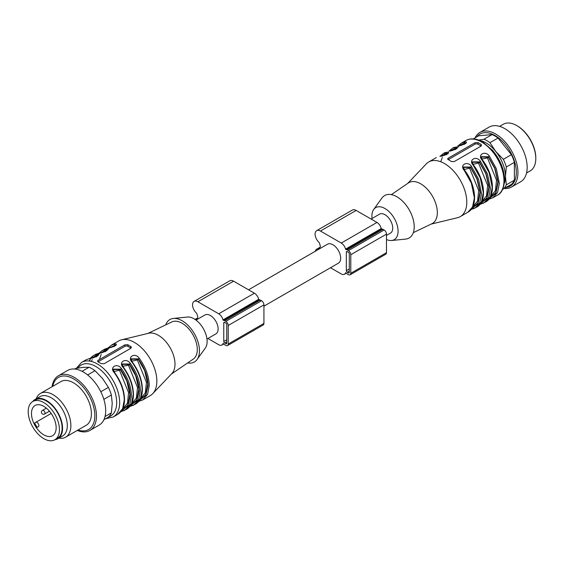 <?xml version="1.0" encoding="UTF-8"?>
<svg xmlns="http://www.w3.org/2000/svg" width="564" height="564" viewBox="0 0 564 564"><rect width="100%" height="100%" fill="white"/><g stroke="black" fill="none" stroke-linecap="round" stroke-linejoin="round"><path stroke-width="0.85" d="M248.534 289.804L327.472 244.226A10.935 6.317 60 0 1 338.407 250.543A10.935 6.317 60 0 1 338.407 263.169L263.931 306.167M371.084 219.051L379.523 214.172A10.935 6.317 60 0 1 390.464 220.489A10.935 6.317 60 0 1 390.464 233.115L386.481 235.414M347.22 251.636L348.404 252.327A1.262 0.726 60 0 1 349.299 253.87L349.299 272.419A1.262 0.726 60 0 1 349.038 272.997A1.262 0.726 60 0 1 348.404 272.934L347.22 272.243A1.262 0.726 60 0 1 346.324 270.699L346.324 252.15A1.262 0.726 60 0 1 346.585 251.572A1.262 0.726 60 0 1 347.22 251.636L346.324 252.15M330.49 267.738L341.269 273.963A6.31 3.645 -120 0 0 344.421 274.273A6.31 3.645 -120 0 0 345.535 272.779L345.972 272.842A3.363 1.946 -120 0 0 347.22 273.963L348.404 274.647A3.363 1.946 -120 0 0 350.089 274.816L385.783 254.209A3.363 1.946 -120 0 0 386.481 252.665L386.481 234.123A3.363 1.946 -120 0 0 384.098 229.999L382.914 229.315A3.363 1.946 -120 0 0 381.666 228.998L381.229 228.554A6.31 3.645 -120 0 0 376.964 222.442L356.138 210.421A7.572 4.371 -120 0 0 352.352 210.048L316.658 230.655A7.572 4.371 -120 0 0 318.731 242.076A2.101 1.213 60 0 1 319.689 243.789A15.566 8.989 -120 0 0 320.444 246.482A15.566 8.989 -120 0 0 319.689 248.301A2.101 1.213 60 0 1 319.309 248.83A2.101 1.213 60 0 1 318.731 248.914A7.572 4.371 -120 0 0 316.658 249.203A7.572 4.371 -120 0 0 315.248 251.283M350.089 274.816A3.363 1.946 -120 0 0 350.787 273.279L350.787 254.731A3.363 1.946 -120 0 0 348.404 250.606L347.22 249.922A3.363 1.946 -120 0 0 345.972 249.605L345.535 249.161A6.31 3.645 -120 0 0 341.269 243.049L320.444 231.028A7.572 4.371 -120 0 0 316.658 230.655M224.669 322.389L225.854 323.08A1.262 0.726 60 0 1 226.749 324.624L226.749 343.173A1.262 0.726 60 0 1 226.488 343.751A1.262 0.726 60 0 1 225.854 343.688L224.669 342.997A1.262 0.726 60 0 1 223.774 341.453L223.774 322.904A1.262 0.726 60 0 1 224.035 322.326A1.262 0.726 60 0 1 224.669 322.389L223.774 322.904M207.94 338.492L218.719 344.717A6.31 3.645 -120 0 0 221.871 345.027A6.31 3.645 -120 0 0 222.984 343.532L223.422 343.596A3.363 1.946 -120 0 0 224.669 344.717L225.854 345.401A3.363 1.946 -120 0 0 227.539 345.57L263.233 324.963A3.363 1.946 -120 0 0 263.931 323.419L263.931 304.877A3.363 1.946 -120 0 0 261.548 300.753L260.364 300.062A3.363 1.946 -120 0 0 259.116 299.752L258.679 299.308A6.31 3.645 -120 0 0 254.413 293.195L233.588 281.175A7.572 4.371 -120 0 0 229.802 280.801L194.108 301.409A7.572 4.371 -120 0 0 196.18 312.83A2.101 1.213 60 0 1 197.139 314.543A15.566 8.989 -120 0 0 197.893 317.236A15.566 8.989 -120 0 0 197.139 319.055A2.101 1.213 60 0 1 196.758 319.584A2.101 1.213 60 0 1 196.18 319.668A7.572 4.371 -120 0 0 195.32 319.605M227.539 345.57A3.363 1.946 -120 0 0 228.237 344.026L228.237 325.484A3.363 1.946 -120 0 0 225.854 321.36L224.669 320.676A3.363 1.946 -120 0 0 223.422 320.359L222.984 319.915A6.31 3.645 -120 0 0 218.719 313.803L197.893 301.782A7.572 4.371 -120 0 0 194.108 301.409M196.025 320.112L204.922 314.98A10.935 6.317 60 0 1 210.386 315.523A10.935 6.317 60 0 1 217.535 325.16A10.935 6.317 60 0 1 215.857 333.923L206.967 339.056M471.969 208.186L477.919 202.991L479.999 192.176L476.904 178.837L470.51 167.452L469.586 168.171L464.094 169.503M471.053 209.47L474.98 208.123L479.682 202.85L481.515 193.678L478.476 178.95L471.433 166.309L470.51 167.452L463.396 167.374M471.525 208.758L477.905 203.787L480.309 192.761L477.186 178.873L470.51 167.036L463.396 167.022M463.389 167.163L463.566 168.375M471.433 166.309C467.323 160.395 459.138 165.125 464.292 170.427L471.342 183.074L474.373 197.802L472.54 206.974L467.845 212.24C478.166 206.925 476.192 185.133 464.637 170.307L463.326 167.113M480.789 203.068L486.795 197.922L488.925 187.121L485.844 173.733L479.435 162.298L478.505 163.017L473.02 164.35M479.992 204.316L483.905 202.969L488.6 197.696L490.44 188.524L487.402 173.797L480.352 161.156L479.435 162.298L472.322 162.228M480.528 203.583L486.866 198.563L489.235 187.537L486.09 173.684L479.435 161.882L472.322 161.868M472.315 162.016L472.491 163.222M473.217 208.377L472.484 208.44M478.103 204.704L478.702 204.57M480.352 161.156C476.249 155.241 468.057 159.972 473.217 165.273L480.267 177.921L483.299 192.648L481.466 201.82L476.763 207.094C487.092 201.771 485.118 179.979 473.563 165.16L472.251 161.967M489.813 197.879L495.77 192.684L497.843 181.876L494.748 168.537L488.353 157.144L487.43 157.871L496.539 180.233L495.418 190.724L490.44 196.766M481.875 159.069L487.43 157.871M489.453 198.429L495.791 193.417L498.153 182.383L495.016 168.53L488.353 156.736L488.353 157.144L481.247 157.074M488.896 199.17L492.83 197.816L497.526 192.543L499.366 183.378L496.327 168.65L489.277 156.002L488.353 156.736L481.24 156.721M481.24 156.862L481.416 158.068M489.277 156.002C485.174 150.087 476.982 154.818 482.135 160.127L489.185 172.767L492.224 187.495L490.391 196.667L485.689 201.94C496.01 196.617 494.036 174.826 482.488 160.007L481.177 156.813M482.135 203.223L481.409 203.287M481.092 146.048A2.101 1.213 -0 0 0 480.923 145.935L477.948 144.222A2.101 1.213 0 0 0 474.973 144.222L448.204 159.675A2.101 1.213 0 0 0 448.147 159.704M480.923 144.278L477.948 142.558L474.973 142.734L448.204 158.188L447.583 158.985L451.172 161.452L454.147 161.621L480.923 146.168L481.536 145.244L480.923 144.278L480.923 145.935M447.478 153.782L446.716 153.711L446.448 154.818M447.879 153.401L446.716 153.295L441.316 156.002M440.209 156.249L439.842 156.313C443.946 156.355 452.138 151.624 446.984 152.195L446.716 153.711L442.148 155.819M456.396 148.628L455.634 148.558L455.374 149.664M456.805 148.254L455.634 148.149L450.234 150.849M449.134 151.096L448.768 151.159C452.871 151.201 461.063 146.478 455.909 147.042L455.634 148.558L451.073 150.666M464.299 144.511L464.56 143.404L465.321 143.475M465.73 143.101L464.56 142.995L464.828 141.888L461.281 143.171L458.102 145.9M458.053 145.942L457.693 146.013C461.796 146.048 469.988 141.324 464.828 141.888M431.164 224.084L457.383 217.76A31.549 18.217 -120 0 0 460.259 216.618A31.549 18.217 -120 0 0 466.795 202.18A31.549 18.217 -120 0 0 444.481 163.539A31.549 18.217 -120 0 0 428.71 161.974A31.549 18.217 -120 0 0 426.285 163.891L407.694 183.434M413.306 232.65L431.932 223.718A23.554 13.599 -120 0 0 436.212 205.035A23.554 13.599 -120 0 0 420.688 183.801A23.554 13.599 -120 0 0 408.399 182.955L391.353 194.622M386.481 239.517A18.506 10.688 -120 0 0 391.62 240.504L405.664 239.094A24.506 14.149 -120 0 0 414.216 226.777A24.506 14.149 -120 0 0 401.434 200.093A24.506 14.149 -120 0 0 381.948 198.02L373.706 209.477A18.506 10.688 -120 0 0 372.057 218.487M391.62 240.504A18.506 10.688 -120 0 0 398.078 231.205A18.506 10.688 -120 0 0 388.427 211.042A18.506 10.688 -120 0 0 373.706 209.477M516.765 125.589L517.357 125.927A26.078 15.059 60 0 1 535.8 157.871L535.8 158.562A26.924 15.545 -120 0 0 516.765 125.589A26.924 15.545 -120 0 0 503.299 124.249L499.626 126.371M526.55 173.007L530.223 170.885A26.924 15.545 -120 0 0 535.8 158.562M475.099 137.856A31.549 18.217 60 0 1 479.872 132.441L489.094 127.112A31.549 18.217 60 0 1 513.402 135.564A31.549 18.217 60 0 1 527.171 167.318A31.549 18.217 60 0 1 520.642 181.763L511.421 187.086A31.549 18.217 60 0 1 504.336 188.503M479.872 132.441A31.549 18.217 60 0 1 504.181 140.887A31.549 18.217 60 0 1 517.956 172.64A31.549 18.217 60 0 1 511.421 187.086M476.876 136.833A30.089 17.371 60 0 1 500.797 139.766A30.089 17.371 60 0 1 516.328 172.387A30.089 17.371 60 0 1 506.112 187.481M478.758 140.091L484.011 139.245A29.448 16.998 60 0 1 489.961 142.685L495.791 151.505L503.342 159.33L511.407 154.677A29.448 16.998 60 0 1 514.382 162.34L506.317 167L505.457 176.419L506.317 184.844L514.382 180.191L514.382 162.34M514.382 180.191A29.448 16.998 60 0 1 511.407 184.421L502.728 189.194M484.011 139.245L492.076 134.592L478.688 135.79L473.33 138.878M492.076 134.592A29.448 16.998 60 0 1 498.026 138.025L489.961 142.685M511.407 154.677L498.026 138.025M503.342 159.33A29.448 16.998 60 0 1 506.317 167M506.317 184.844A29.448 16.998 60 0 1 503.342 189.081M479.816 140.514A27.34 15.785 60 0 1 495.791 151.505A27.34 15.785 60 0 1 505.457 176.419A27.34 15.785 60 0 1 504.399 183.096M114.196 346.641L114.464 345.535L109.895 347.643M115.225 345.605L114.464 345.535L114.732 344.019L111.178 345.302L107.999 348.03M115.627 345.224L114.464 345.126M106.702 350.378L105.538 350.272L105.806 349.165L102.253 350.448L107.957 348.073M107.59 348.136C111.693 348.178 119.885 343.448 114.732 344.019M105.271 351.795L105.538 350.688L100.977 352.796M106.3 350.759L105.538 350.272M97.783 355.531L96.613 355.426L96.881 354.319L93.335 355.602L99.031 353.226M98.665 353.29C102.775 353.332 110.96 348.601 105.806 349.165M96.352 356.941L96.613 355.842L92.052 357.95M97.375 355.905L96.613 355.426L91.213 358.126M90.106 358.373L89.746 358.443C93.85 358.485 102.042 353.755 96.881 354.319M130.996 348.178A2.101 1.213 0 0 0 130.82 348.066L127.845 346.345A2.101 1.213 0 0 0 124.87 346.345L98.101 361.806A2.101 1.213 0 0 0 98.051 361.834M98.101 361.862L101.076 363.576L104.051 363.752L130.82 348.291L131.384 347.079L127.845 344.689L124.87 344.858L98.101 360.318L97.487 361.115L98.101 361.862M131.772 361.2L137.334 359.994L138.258 359.275L131.144 359.197M139.273 400.581L145.766 395.42L148.071 385.501C147.838 376.477 144.567 367.601 138.258 358.859L131.144 358.845M131.137 358.986L131.313 360.199M139.717 400.01L145.667 394.814L147.747 384.006L144.652 370.668L138.258 359.275L139.181 358.133C135.071 352.218 126.879 356.949 132.039 362.25L132.307 362.292M138.8 401.3L142.727 399.946L147.599 394.306L149.263 385.501C149.016 376.23 145.66 367.108 139.181 358.133M132.039 405.347L131.306 405.417M136.925 401.681L137.531 401.547M122.846 366.353L128.409 365.148L129.332 364.422L122.219 364.351M130.432 405.706L136.862 400.532L139.146 390.655C138.913 381.631 135.642 372.755 129.332 364.013L122.219 363.999M122.219 364.14L122.388 365.352M130.693 405.192L136.7 400.052L138.829 389.245L135.748 375.864L129.332 364.422L130.256 363.286C126.153 357.372 117.961 362.095 123.114 367.404L123.382 367.446M129.875 406.447L133.802 405.1L138.673 399.453L140.337 390.655C140.098 381.384 136.735 372.261 130.256 363.286M123.114 410.5L122.388 410.571M128 406.834L128.606 406.7M113.928 371.5L119.483 370.301L120.407 369.575L113.301 369.505M121.507 410.86L127.943 405.685L130.228 395.808C129.988 386.784 126.717 377.901 120.407 369.166L113.293 369.152M113.293 369.293L113.463 370.506M121.768 410.345L127.774 405.199L129.903 394.398L126.822 381.017L120.407 369.575L121.33 368.433C127.809 377.415 131.172 386.537 131.412 395.808L129.755 404.607L124.884 410.247L120.964 411.6M121.33 368.433C117.227 362.525 109.035 367.249 114.189 372.557L114.189 372.557C120.675 381.532 124.031 390.662 124.277 399.925L122.614 408.731L117.742 414.371C122.191 411.607 124.454 406.679 124.524 399.587C124.299 390.358 120.971 381.313 114.541 372.437L113.23 369.244M111.178 345.302L118.764 340.924A31.549 18.217 60 0 1 121.641 339.782A31.549 18.217 60 0 1 134.542 342.482A31.549 18.217 60 0 1 154.36 367.855A31.549 18.217 60 0 1 152.738 393.651A31.549 18.217 60 0 1 150.313 395.568L142.727 399.946L138.998 401.293M121.641 339.782L148.699 333.253A23.554 13.599 60 0 1 158.336 335.27A23.554 13.599 60 0 1 173.134 354.213A23.554 13.599 60 0 1 171.921 373.474L152.738 393.651M147.853 333.458L171.886 321.931A21.453 12.387 60 0 1 182.13 323.25A21.453 12.387 60 0 1 196.011 341.721A21.453 12.387 60 0 1 193.318 359.056L171.322 374.108M165.71 324.892A24.506 14.149 60 0 1 173.359 318.448A24.506 14.149 60 0 1 194.383 333.691A24.506 14.149 60 0 1 197.076 359.522A24.506 14.149 60 0 1 187.671 362.92M173.359 318.448L187.403 317.038A18.506 10.688 60 0 1 203.287 328.551A18.506 10.688 60 0 1 205.317 348.066L197.076 359.522M44.57 414.025A2.101 2.101 0 0 1 41.694 413.257A2.101 2.101 0 0 1 42.469 410.388L46.354 408.139L42.469 410.388A2.101 1.213 60 0 1 44.57 411.6A2.101 1.213 60 0 1 44.57 414.025L49.463 411.205M51.19 413.447L35.828 422.316A2.524 1.459 60 0 1 38.352 423.775A2.524 1.459 60 0 1 38.352 426.687L37.182 427.364A17.456 10.082 60 0 1 34.658 422.993L51.19 413.447M37.182 427.364L38.352 426.687M35.088 405.502L35.088 405.502A17.456 10.082 60 0 1 52.544 415.583A17.456 10.082 60 0 1 52.544 435.739A17.456 10.082 60 0 1 35.088 425.658A17.456 10.082 60 0 1 35.088 405.502L35.088 405.502M54.877 439.737A22.715 13.113 -120 0 0 57.852 438.75A22.715 13.113 -120 0 0 61.335 420.547A22.715 13.113 -120 0 0 46.495 400.532A22.715 13.113 -120 0 0 35.137 399.404A22.715 13.113 -120 0 0 32.79 401.483L32.775 401.498A22.088 12.753 60 0 1 54.856 414.244A22.088 12.753 60 0 1 54.856 439.751A22.088 12.753 60 0 1 32.775 426.997A22.088 12.753 60 0 1 32.775 401.498L35.454 399.954A22.088 12.753 60 0 1 35.454 399.946A22.088 12.753 60 0 1 57.535 412.7A22.088 12.753 60 0 1 57.535 438.2L54.856 439.751M57.852 438.75L62.611 436A22.715 13.113 -120 0 0 62.611 409.774A22.715 13.113 -120 0 0 39.896 396.654L35.137 399.404M58.896 438.143A25.239 14.572 -120 0 0 65.657 437.156A25.239 14.572 -120 0 0 65.657 408.012A25.239 14.572 -120 0 0 40.418 393.439A25.239 14.572 -120 0 0 36.181 398.804M65.657 437.156L86.179 425.305A25.239 14.572 -120 0 0 86.179 396.161A25.239 14.572 -120 0 0 60.94 381.588L40.418 393.439M77.987 430.036A30.089 17.371 -120 0 0 94.787 413.99A30.089 17.371 -120 0 0 75.047 379.798A30.089 17.371 -120 0 0 52.748 386.319M77.31 430.431A31.549 18.217 -120 0 0 89.93 430.431A31.549 18.217 -120 0 0 89.93 393.996A31.549 18.217 -120 0 0 58.381 375.779A31.549 18.217 -120 0 0 52.071 386.714M89.93 430.431L99.151 425.101A31.549 18.217 -120 0 0 99.151 388.674A31.549 18.217 -120 0 0 67.602 370.456L58.381 375.779M82.062 371.309L89.063 367.27L83.225 367.368L75.675 368.461L74.681 369.039M105.017 416.535L111.369 412.869A29.448 16.998 -120 0 1 108.394 417.099L103.924 419.686M111.369 412.869L112.229 403.45L111.369 395.019L103.847 399.361M111.369 395.019A29.448 16.998 -120 0 0 108.394 387.355L102.563 378.536L95.013 370.703L87.639 374.954M100.794 391.74L108.394 387.355M95.013 370.703A29.448 16.998 -120 0 0 89.063 367.27M348.404 272.934L349.299 272.419M347.22 272.243L349.299 271.044M346.324 270.699L349.299 268.986M320.444 231.028L356.138 210.421M341.269 243.049L376.964 222.442M318.731 248.914L319.661 248.371M350.787 273.279L386.481 252.665M350.787 254.731L386.481 234.123M348.404 250.606L384.098 229.999M347.22 249.922L382.914 229.315M345.972 249.605L381.666 228.998M345.535 249.161L381.229 228.554M225.854 343.688L226.749 343.173M224.669 342.997L226.749 341.798M223.774 341.453L226.749 339.732M197.893 301.782L233.588 281.175M218.719 313.803L254.413 293.195M196.18 319.668L197.111 319.125M228.237 344.026L263.931 323.419M228.237 325.484L263.931 304.877M225.854 321.36L261.548 300.753M224.669 320.676L260.364 300.062M223.422 320.359L259.116 299.752M222.984 319.915L258.679 299.308M469.586 168.171L478.688 190.54L477.574 201.031L472.597 207.073M478.505 163.017L487.613 185.387L486.499 195.877L481.515 201.919M477.948 144.222L477.948 142.558M448.204 159.675L448.204 158.188M474.973 144.222L474.973 142.734M447.943 153.373L447.957 153.288C449.071 153.486 446.427 154.473 440.019 156.249L439.842 156.313M446.984 152.195L443.431 153.478L440.251 156.207M440.738 161.741L442.352 157.448M443.783 155.403L446.039 153.443M443.107 155.586L444.82 153.817M456.868 148.219L456.882 148.135C457.996 148.339 455.352 149.326 448.944 151.096L448.768 151.159M455.909 147.042L452.356 148.325L449.177 151.053M503.969 180.713A31.549 18.217 -120 0 0 490.201 148.959A31.549 18.217 -120 0 0 465.892 140.506C470.799 137.919 476.376 138.384 482.615 141.909L492.605 150.369C500.254 159.626 504.251 169.454 504.59 179.853C503.962 188.256 501.579 193.353 497.441 195.158A31.549 18.217 -120 0 0 503.969 180.713M452.666 150.299L454.965 148.29M455.571 147.93L458.61 146.837M459.159 145.695L464.56 142.995L464.56 143.404M465.793 143.066L465.808 142.981C466.921 143.185 464.278 144.172 457.869 145.942L457.693 146.013M99.384 359.578L101.189 354.389M103.854 351.153L108.514 348.968M102.704 351.661L108.514 348.559M91.375 361.439L92.249 359.578M93.68 357.534L95.936 355.567M93.011 357.71L99.588 353.713M90.007 360.135L89.415 361.052M90.473 358.894L89.429 360.283M105.687 418.664L113.131 417.036A31.549 18.217 60 0 0 113.131 380.601A31.549 18.217 60 0 0 81.583 362.384L86.193 359.726L89.746 358.443M98.101 361.806L98.101 360.318M124.87 346.345L124.87 344.858M127.845 346.345L127.845 344.689M130.82 348.066L130.82 346.402M137.334 359.994L146.436 382.364L145.322 392.854L140.344 398.896M132.039 362.25C138.518 371.232 141.881 380.355 142.121 389.625L140.457 398.424L135.593 404.064C140.041 401.307 142.304 396.379 142.368 389.28C142.142 380.058 138.815 371.006 132.385 362.137L131.074 358.944M128.409 365.148L137.51 387.517L136.396 398.008L131.419 404.043M123.114 367.404C129.593 376.385 132.956 385.508 133.203 394.779L131.539 403.577L126.667 409.217C131.116 406.461 133.379 401.526 133.449 394.433C133.224 385.205 129.896 376.16 123.46 367.284L122.155 364.09M77.881 368.073A29.448 16.998 60 0 1 109.627 380.467A29.448 16.998 60 0 1 108.549 416.958M122.494 409.196L127.471 403.161L128.585 392.664L119.483 370.301M316.658 249.203L320.07 247.236M344.421 274.273L346.282 273.202M195.045 319.414L197.52 317.99M221.871 345.027L223.732 343.955M476.763 207.094L471.018 209.512M485.689 201.94L480.175 204.316M497.441 195.158L492.83 197.816L488.868 199.205M487.606 199.459L486.972 199.593M465.892 140.506L461.281 143.171M454.14 147.296L452.356 148.325M445.215 152.442L443.431 153.478M436.296 157.596L428.71 161.974M467.845 212.24L460.259 216.618M104.037 349.419L107.766 348.073C114.245 346.268 116.889 345.281 115.705 345.112L115.69 345.196M95.119 354.573L98.848 353.226C105.32 351.421 107.964 350.434 106.779 350.265L106.772 350.35M102.253 350.448L99.081 353.184M93.335 355.602L90.155 358.337M97.847 355.503L97.854 355.412C99.045 355.588 96.395 356.575 89.923 358.38L86.193 359.726M135.593 404.064L130.08 406.447M81.583 362.384L76.288 368.348M126.667 409.217L120.922 411.642M113.131 417.036L117.742 414.371M32.775 401.498L35.454 399.946"/></g></svg>
